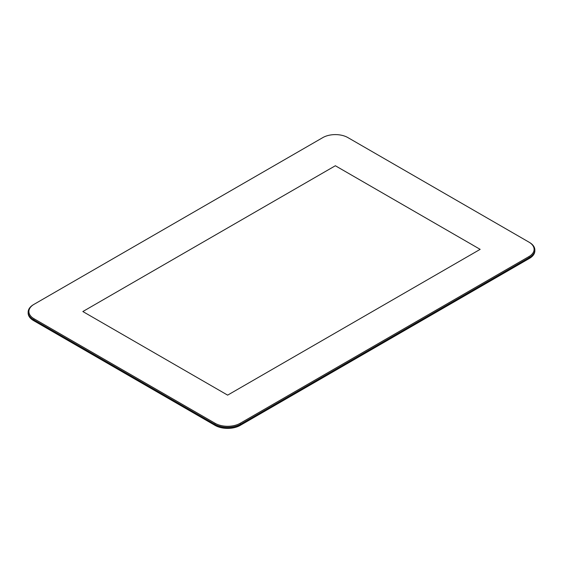 <?xml version="1.0" encoding="UTF-8"?>
<svg xmlns="http://www.w3.org/2000/svg" width="563" height="563" viewBox="0 0 563 563"><rect width="100%" height="100%" fill="white"/><g stroke="black" fill="none" stroke-linecap="round" stroke-linejoin="round"><path stroke-width="0.84" d="M227.642 395.135L480.155 249.353L335.358 165.747L82.845 311.536L227.642 395.135L480.155 249.353L335.358 165.747L82.845 311.536L227.642 395.135M33.569 304.59L322.803 137.604A17.756 10.254 180 0 1 347.913 137.604L528.91 242.104A17.756 10.254 180 0 1 528.91 256.601L240.197 423.285A17.756 10.254 180 0 1 215.087 423.285L34.09 318.785A17.756 10.254 180 0 1 34.09 304.287L33.569 304.59A18.495 10.676 0 0 0 28.15 312.141A18.495 10.676 0 0 0 33.569 319.693L214.566 424.192A18.495 10.676 0 0 0 240.725 424.192L529.431 257.502A18.495 10.676 0 0 0 534.85 249.951L534.85 250.859A18.495 10.676 180 0 1 529.431 258.41L528.91 258.713A17.756 10.254 0 0 0 528.924 258.706M528.91 258.713L240.197 425.396A17.756 10.254 0 0 1 215.087 425.396L33.569 320.593A18.495 10.676 180 0 1 28.15 313.049L28.15 312.141M240.197 425.396L240.725 425.093A18.495 10.676 180 0 1 214.566 425.093L215.087 423.285M34.076 320.889A17.756 10.254 0 0 0 34.09 320.896L33.569 320.593L34.09 318.785M534.85 249.951A18.495 10.676 0 0 0 529.431 242.407L528.91 242.104M240.725 425.093L240.197 423.285M529.431 258.41L528.91 256.601"/></g></svg>
